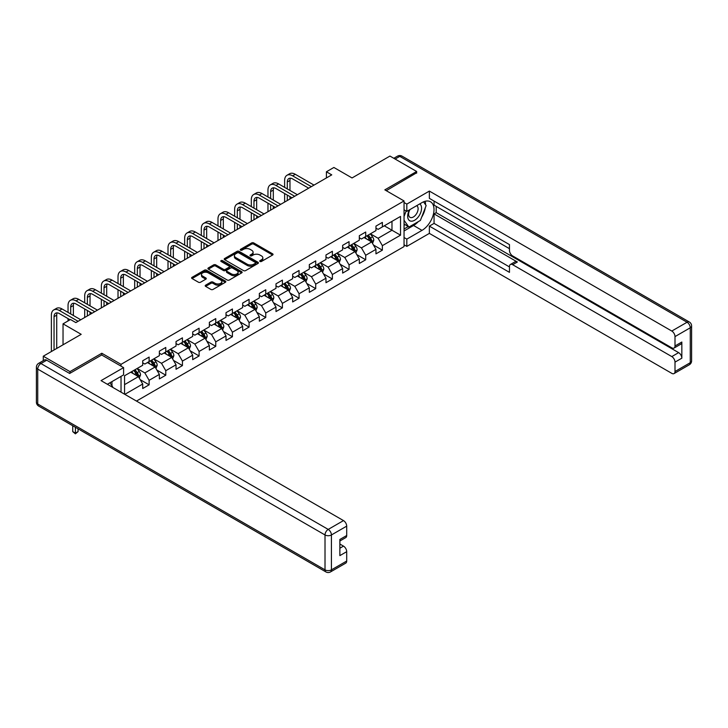 <?xml version="1.0" encoding="UTF-8"?>
<svg xmlns="http://www.w3.org/2000/svg" width="728" height="728" viewBox="0 0 728 728"><rect width="100%" height="100%" fill="white"/><g stroke="black" fill="none" stroke-linecap="round" stroke-linejoin="round"><path stroke-width="1.09" d="M260.005 261.461A1.037 0.601 0 0 0 261.47 261.461L272.609 255.028A1.483 0.855 0 0 0 273.046 254.418A1.483 0.855 0 0 0 272.609 253.817L253.744 242.924A1.483 0.855 0 0 0 251.651 242.924L240.513 249.349A1.037 0.601 0 0 0 241.978 250.195L243.416 249.367A4.741 2.739 0 0 1 250.123 249.367L251.697 250.277A4.741 2.739 0 0 1 253.089 252.216A4.741 2.739 0 0 1 251.697 254.145L250.259 254.982A1.037 0.601 0 0 0 251.724 255.828L253.171 255A4.741 2.739 0 0 1 259.878 255L261.452 255.901A4.741 2.739 0 0 1 262.835 257.839A4.741 2.739 0 0 1 261.452 259.778L260.005 260.606A1.037 0.601 0 0 0 260.005 261.461L260.005 260.606M205.624 285.167A1.483 0.855 0 0 0 205.196 285.776A1.483 0.855 0 0 0 205.624 286.377L210.92 289.435A1.483 0.855 0 0 0 213.013 289.435L225.389 282.291A1.483 0.855 0 0 0 225.817 281.691A1.483 0.855 0 0 0 225.389 281.081L206.515 270.188A1.483 0.855 0 0 0 204.422 270.188L192.046 277.332A1.483 0.855 0 0 0 191.619 277.932A1.483 0.855 0 0 0 192.046 278.542L198.444 282.227A1.483 0.855 0 0 0 200.546 282.227L205.833 279.179A1.483 0.855 0 0 0 206.27 278.569A1.483 0.855 0 0 0 205.833 277.969L202.666 276.13A3.968 2.293 0 0 1 201.501 274.511A3.968 2.293 0 0 1 203.949 272.399A3.968 2.293 0 0 1 208.272 272.9L220.693 280.071A3.968 2.293 0 0 1 221.858 281.691A3.968 2.293 0 0 1 219.41 283.802A3.968 2.293 0 0 1 215.088 283.31L213.013 282.109A1.483 0.855 0 0 0 210.92 282.109L205.624 285.167L205.624 286.377M416.653 173.146L416.653 171.48L389.953 156.065L352.043 177.951L333.879 167.467L326.408 171.781L331.75 174.866L75.858 322.604L70.516 319.519L63.036 323.842L63.036 344.808M101.811 355.036L101.811 353.253L69.979 371.626L43.28 356.21L81.19 334.325L63.036 323.842M101.811 353.253L121.03 364.346L404.049 200.946L404.049 246.583L136.464 401.073M416.653 171.48L384.83 189.853L404.049 200.946M243.525 270.607A1.483 0.855 0 0 0 245.618 270.607L257.985 263.472A1.483 0.855 0 0 0 258.422 262.863A1.483 0.855 0 0 0 257.985 262.262L239.121 251.36A1.483 0.855 0 0 0 237.019 251.36L224.652 258.504A1.483 0.855 0 0 0 224.215 259.113A1.483 0.855 0 0 0 224.652 259.714L243.525 270.607M221.448 261.68A1.037 0.601 0 0 1 222.504 261.825L222.504 260.597L241.687 271.671A1.483 0.855 0 0 1 242.124 272.272A1.483 0.855 0 0 1 241.687 272.882L229.32 280.025A1.483 0.855 0 0 1 227.218 280.025L208.354 269.132L208.354 267.922A1.483 0.855 0 0 0 207.917 268.523A1.483 0.855 0 0 0 208.354 269.132M208.354 267.922L213.65 264.865A1.483 0.855 0 0 1 215.743 264.865L223.396 269.278A1.483 0.855 0 0 0 225.489 269.278L229.002 267.249A1.483 0.855 0 0 0 229.438 266.648A1.483 0.855 0 0 0 229.002 266.039L221.039 261.443A1.037 0.601 0 0 1 222.504 260.597M43.28 360.66L43.28 356.21M69.979 371.626L69.979 373.291M121.03 392.155L121.03 376.376M121.03 366.139L121.03 364.346M140.204 379.67L149.122 384.821L149.122 380.316L159.368 374.401L159.368 378.906L165.784 375.202L165.784 370.698L176.03 364.783L176.03 369.287L182.437 365.583L182.437 361.079L192.692 355.164L192.692 359.668L199.099 355.965L199.099 351.46L209.355 345.545L209.355 350.05L215.761 346.346L215.761 341.841L226.017 335.926L226.017 340.422L232.423 336.727L232.423 332.223L242.679 326.308L242.679 330.803L249.085 327.109L249.085 322.604L259.341 316.689L259.341 321.185L265.747 317.49L265.747 312.985L275.994 307.07L275.994 311.566L282.409 307.871L282.409 303.367L292.656 297.452L292.656 301.947L299.062 298.252L299.062 293.748L309.318 287.833L309.318 292.328L315.724 288.634L315.724 284.129L325.98 278.214L325.98 282.71L332.387 279.015L332.387 274.511L342.642 268.596L342.642 273.091L349.049 269.396L349.049 264.892L359.304 258.977L359.304 263.472L365.711 259.778L365.711 255.273L375.957 249.358L375.957 253.854L382.373 250.159L382.373 245.654L400.527 235.171L400.527 216.425L391.983 221.358L391.983 230.239L400.527 235.171M149.122 384.821L142.715 388.524L142.715 384.02L124.825 394.349M124.552 394.194L124.552 375.757L142.715 365.274L142.715 360.769L149.122 357.075L149.122 361.579L159.368 355.655L159.368 351.151L165.784 347.456L165.784 351.961L176.03 346.037L176.03 341.532L182.437 337.838L182.437 342.333L192.692 336.418L192.692 331.913L199.099 328.219L199.099 332.714L209.355 326.799L209.355 322.295L215.761 318.6L215.761 323.096L226.017 317.18L226.017 312.676L232.423 308.981L232.423 313.477L242.679 307.562L242.679 303.057L249.085 299.363L249.085 303.858L259.341 297.943L259.341 293.439L265.747 289.744L265.747 294.239L275.994 288.324L275.994 283.82L282.409 280.125L282.409 284.621L292.656 278.706L292.656 274.201L299.062 270.507L299.062 275.002L309.318 269.087L309.318 264.582L315.724 260.888L315.724 265.383L325.98 259.468L325.98 254.964L332.387 251.269L332.387 255.765L342.642 249.85L342.642 245.345L349.049 241.651L349.049 246.146L359.304 240.231L359.304 235.726L365.711 232.032L365.711 236.527L375.957 230.612L375.957 226.108L382.373 222.404L382.373 226.909L400.527 216.425M147.411 362.562L155.1 367.003L144.845 372.918L137.155 368.477M142.715 362.808L144.845 364.046L149.122 361.579M144.845 372.918L149.122 380.316M155.1 367.003L159.368 374.401M164.073 352.944L171.763 357.384L161.507 363.299L153.817 358.859M159.368 353.189L161.507 354.427L165.784 351.961M161.507 363.299L165.784 370.698M171.763 357.384L176.03 364.783M180.735 343.325L188.425 347.766L178.169 353.681L170.479 349.24M176.03 343.571L178.169 344.808L182.437 342.333M178.169 353.681L182.437 361.079M188.425 347.766L192.692 355.164M197.388 333.706L205.087 338.147L194.831 344.062L187.142 339.621M192.692 333.952L194.831 335.189L199.099 332.714M194.831 344.062L199.099 351.46M205.087 338.147L209.355 345.545M214.05 324.087L221.74 328.528L211.493 334.443L203.804 330.002M209.355 324.333L211.493 325.562L215.761 323.096M211.493 334.443L215.761 341.841M221.74 328.528L226.017 335.926M230.712 314.469L238.402 318.909L228.155 324.825L220.457 320.384M226.017 314.714L228.155 315.943L232.423 313.477M228.155 324.825L232.423 332.223M238.402 318.909L242.679 326.308M247.374 304.85L255.064 309.291L244.808 315.206L237.119 310.765M242.679 305.096L244.808 306.324L249.085 303.858M244.808 315.206L249.085 322.604M255.064 309.291L259.341 316.689M264.036 295.231L271.726 299.672L261.47 305.587L253.781 301.146M259.341 295.477L261.47 296.706L265.747 294.239M261.47 305.587L265.747 312.985M271.726 299.672L275.994 307.07M280.699 285.613L288.388 290.053L278.132 295.968L270.443 291.528M275.994 285.858L278.132 287.087L282.409 284.621M278.132 295.968L282.409 303.367M288.388 290.053L292.656 297.452M297.361 275.994L305.05 280.435L294.795 286.35L287.105 281.909M292.656 276.24L294.795 277.468L299.062 275.002M294.795 286.35L299.062 293.748M305.05 280.435L309.318 287.833M314.014 266.375L321.703 270.816L311.457 276.731L303.767 272.29M309.318 266.621L311.457 267.849L315.724 265.383M311.457 276.731L315.724 284.129M321.703 270.816L325.98 278.214M330.676 256.756L338.365 261.197L328.119 267.112L320.429 262.671M325.98 257.002L328.119 258.231L332.387 255.765M328.119 267.112L332.387 274.511M338.365 261.197L342.642 268.596M347.338 247.138L355.027 251.57L344.772 257.494L337.082 253.053M342.642 247.384L344.772 248.612L349.049 246.146M344.772 257.494L349.049 264.892M355.027 251.57L359.304 258.977M364 237.519L371.69 241.951L361.434 247.875L353.744 243.434M359.304 237.765L361.434 238.993L365.711 236.527M361.434 247.875L365.711 255.273M371.69 241.951L375.957 249.358M384.293 225.798L391.983 230.239L378.096 238.256L370.406 233.815M375.957 228.146L378.096 229.375L382.373 226.909M378.096 238.256L382.373 245.654M326.408 171.781L326.408 177.951M124.552 384.639L138.438 376.622L130.749 372.181M138.438 376.622L142.715 384.02M373.455 245.008L382.373 250.159M356.793 254.627L365.711 259.778M340.131 264.246L349.049 269.396M323.469 273.865L332.387 279.015M306.806 283.483L315.724 288.634M290.144 293.102L299.062 298.252M273.491 302.721L282.409 307.871M256.829 312.339L265.747 317.49M240.167 321.958L249.085 327.109M223.505 331.577L232.423 336.727M206.843 341.195L215.761 346.346M190.181 350.814L199.099 355.965M173.519 360.433L182.437 365.583M156.866 370.051L165.784 375.202M260.424 261.607L261.452 261.006A4.741 2.739 0 0 0 262.835 259.077L262.835 257.839M253.089 252.216L253.089 253.444A4.741 2.739 0 0 1 251.697 255.382L250.669 255.974M272.609 253.817L272.609 255.028L253.744 244.153A1.483 0.855 0 0 0 251.651 244.153L240.923 250.35M257.985 262.262L257.985 263.472L239.121 252.598A1.483 0.855 0 0 0 237.019 252.598L224.67 259.732M255.364 263.29A1.037 0.601 0 0 0 255.364 262.444L238.802 252.88A1.037 0.601 0 0 0 237.337 252.88L235.817 253.754A4.741 2.739 0 0 0 234.425 255.692A4.741 2.739 0 0 0 235.817 257.63L247.138 264.164A4.741 2.739 0 0 0 253.845 264.164L255.364 263.29L255.364 264.519A1.037 0.601 0 0 0 255.674 264.1L255.674 262.863M234.425 255.692L234.425 256.929A4.741 2.739 0 0 0 235.817 258.859L235.817 257.63M255.364 264.519L253.845 265.401A4.741 2.739 0 0 1 247.138 265.401L235.817 258.859M208.372 269.142L213.65 266.093L213.65 264.865M229.438 266.648L229.438 267.877A1.483 0.855 0 0 1 229.002 268.486L225.489 270.516A1.483 0.855 0 0 1 223.396 270.516L215.743 266.093A1.483 0.855 0 0 0 213.65 266.093M222.504 261.825L241.669 272.891M231.34 273.865A3.968 2.293 0 0 0 235.654 274.365A3.968 2.293 0 0 0 238.101 272.245A3.968 2.293 0 0 0 236.946 270.625L232.569 268.095A1.483 0.855 0 0 0 230.467 268.095L226.963 270.124A1.483 0.855 0 0 0 226.526 270.734A1.483 0.855 0 0 0 226.963 271.335L231.34 273.865L231.34 275.093A3.968 2.293 0 0 0 235.654 275.594A3.968 2.293 0 0 0 238.101 273.482L238.101 272.245M226.526 270.734L226.526 271.963A1.483 0.855 0 0 0 226.963 272.572L226.963 271.335M231.34 275.093L226.963 272.572M221.858 281.691L221.858 282.919A3.968 2.293 0 0 1 219.41 285.039A3.968 2.293 0 0 1 215.088 284.539L213.013 283.347A1.483 0.855 0 0 0 210.92 283.347L205.642 286.386M201.501 274.511L201.501 275.748A3.968 2.293 0 0 0 202.666 277.368L202.666 276.13M205.815 279.188L202.666 277.368M225.371 282.3L206.515 271.417A1.483 0.855 0 0 0 204.422 271.417L192.074 278.551L192.046 277.332M372.536 243.416L373.801 240.213A4.004 2.311 -120 0 0 372.527 236.809L370.325 233.861M366.475 238.948L364.983 236.946M367.012 235.781L369.214 238.72A4.004 2.311 60 0 1 370.361 241.123C370.962 241.933 371.389 241.687 371.644 240.386A4.004 2.311 -120 0 0 370.497 237.983L368.295 235.035M367.294 235.617L369.733 238.884A2.038 1.174 60 0 1 370.106 239.503L371.644 240.386M284.63 187.369L284.63 180.471A11.329 6.543 60 0 1 286.969 175.284L289.644 173.737A11.329 6.543 60 0 1 295.304 174.301L314.014 185.103M286.969 175.284A11.329 6.543 60 0 1 292.638 175.839L311.347 186.641M308.681 188.188L292.638 178.924A7.553 4.359 -120 0 0 288.861 178.551A7.553 4.359 -120 0 0 287.296 182.009L287.296 188.916M290.436 178.205A7.553 4.359 -120 0 0 289.962 180.471L289.962 190.454M287.296 195.077L287.296 200.528M289.962 196.624L289.962 198.99M284.63 202.075L284.63 193.539M409.464 209.846A9.819 5.669 120 0 0 411.156 221.185A9.819 5.669 120 0 0 420.02 214.159A9.819 5.669 120 0 0 419.783 203.895M410.019 209.528A6.725 3.877 120 0 0 410.001 217.326A6.725 3.877 120 0 0 410.983 217.627A6.725 3.877 120 0 0 417.126 212.667A6.725 3.877 120 0 0 416.716 205.687A6.725 3.877 120 0 0 416.698 205.669M423.532 201.838L426.153 205.578L420.393 220.438L408.854 227.091L404.049 223.869M408.854 227.091L404.049 220.256M404.049 216.425L406.16 210.983M109.91 382.791L112.594 386.614L112.376 387.159M404.049 209.764L406.825 211.375L406.825 204.095L429.365 191.082L671.798 331.049L687.068 322.24L399.781 156.374L395.131 159.05M406.825 211.375L421.994 202.612A16.99 9.81 120 0 1 430.485 201.774A16.99 9.81 120 0 1 433.096 215.388A16.99 9.81 120 0 1 421.994 230.367L406.825 239.121L406.825 246.392L429.365 233.388L429.365 226.108L509.464 272.354L509.464 266.557A4.532 2.612 -120 0 1 510.401 264.482A4.532 2.612 -120 0 1 512.667 264.71L671.798 356.584L678.633 352.634A4.532 2.612 60 0 1 681.836 358.185L681.836 342.033A4.532 2.612 60 0 1 680.898 344.107L674.064 348.048A4.532 2.612 -120 0 0 675.002 345.973L675.002 336.6A4.532 2.612 -120 0 0 671.798 331.049M436.199 206.379L436.199 212.667L434.061 213.896L434.061 223.396L429.365 226.108M434.061 201.074L434.061 205.141L509.464 248.676M674.064 348.048A4.532 2.612 -120 0 1 671.798 347.829L512.667 255.956A4.532 2.612 -120 0 1 509.464 250.405L509.464 244.608L429.365 198.362L429.365 191.082M404.049 202.493L406.825 204.095M404.049 244.79L406.825 246.392M404.049 237.519L406.825 239.121M429.365 233.388L671.798 373.355A4.532 2.612 -120 0 0 674.064 373.573A4.532 2.612 -120 0 0 675.002 371.507L675.002 362.135A4.532 2.612 -120 0 0 671.798 356.584M416.653 172.773L386.268 190.681M434.061 213.896L517.362 261.998L512.667 264.71M436.199 212.667L678.633 352.634M434.061 223.396L509.464 266.93M510.401 264.482L515.096 261.771A4.532 2.612 60 0 1 517.362 261.998M404.049 230.976L413.559 225.489A16.99 9.81 120 0 0 418.263 221.667M421.639 217.217A16.99 9.81 120 0 0 425.298 207.789M425.571 204.75A16.99 9.81 120 0 0 425.152 201.283M404.049 229.011L408.108 226.663M404.049 225.307L404.904 224.816M46.701 360.214L40.932 363.545A4.532 2.612 -120 0 0 38.666 363.327L44.435 359.996A4.532 2.612 60 0 1 46.701 360.214L69.66 373.473L101.702 354.982L123.596 367.622L123.596 374.893L108.427 383.647A16.99 9.81 120 0 0 107.407 384.293M123.596 367.622L101.055 380.626L343.498 520.593A4.532 2.612 60 0 1 346.701 526.144L346.701 535.517A4.532 2.612 60 0 1 345.764 537.592L339.867 540.995M111.957 385.704L111.957 381.618M339.867 548.22L343.498 546.127A4.532 2.612 60 0 1 346.701 551.678L346.701 561.042A4.532 2.612 60 0 1 345.764 563.117L330.485 571.935A4.532 2.612 -120 0 0 331.422 569.86L346.701 561.042M346.701 535.517L339.867 539.466L339.867 555.619L346.701 551.678M343.498 546.127L339.867 544.025M355.874 253.035L357.139 249.831A4.004 2.311 -120 0 0 355.865 246.428L353.662 243.48M349.822 248.566L348.321 246.565M350.35 245.4L352.552 248.339A4.004 2.311 60 0 1 353.699 250.741C354.299 251.551 354.727 251.306 354.982 250.004A4.004 2.311 -120 0 0 353.835 247.602L351.633 244.654M350.632 245.236L353.071 248.503A2.038 1.174 60 0 1 353.444 249.122L354.982 250.004M339.212 262.653L340.486 259.45A4.004 2.311 -120 0 0 339.202 256.047L337 253.107M333.16 258.185L331.659 256.183M333.688 255.018L335.89 257.958A4.004 2.311 60 0 1 337.037 260.36C337.637 261.17 338.065 260.924 338.32 259.623A4.004 2.311 -120 0 0 337.173 257.221L334.971 254.272M333.97 254.855L336.418 258.121A2.038 1.174 60 0 1 336.782 258.74L338.32 259.623M267.968 196.988L267.968 190.09A11.329 6.543 60 0 1 270.316 184.903L272.982 183.356A11.329 6.543 60 0 1 278.642 183.92L297.361 194.722M270.316 184.903A11.329 6.543 60 0 1 275.976 185.458L294.685 196.269M292.019 197.807L275.976 188.543A7.553 4.359 -120 0 0 272.199 188.17A7.553 4.359 -120 0 0 270.634 191.628L270.634 198.535M273.783 187.824A7.553 4.359 -120 0 0 273.309 190.09L273.309 200.073M270.634 204.695L270.634 210.146M273.309 206.242L273.309 208.608M267.968 211.693L267.968 203.157M251.306 206.606L251.306 199.709A11.329 6.543 60 0 1 253.653 194.522L256.32 192.975A11.329 6.543 60 0 1 261.989 193.539L280.699 204.341M253.653 194.522A11.329 6.543 60 0 1 259.314 195.077L278.023 205.888M275.357 207.425L259.314 198.162A7.553 4.359 -120 0 0 255.537 197.788A7.553 4.359 -120 0 0 253.972 201.247L253.972 208.153M257.12 197.443A7.553 4.359 -120 0 0 256.647 199.709L256.647 209.691M253.972 214.314L253.972 219.765M256.647 215.861L256.647 218.227M251.306 221.312L251.306 212.776M322.55 272.272L323.824 269.069A4.004 2.311 -120 0 0 322.54 265.665L320.338 262.726M316.498 267.804L314.996 265.802M317.026 264.637L319.237 267.576A4.004 2.311 60 0 1 320.375 269.979C320.984 270.789 321.412 270.543 321.658 269.242A4.004 2.311 -120 0 0 320.511 266.839L318.309 263.891M317.308 264.473L319.756 267.74A2.038 1.174 60 0 1 320.12 268.359L321.658 269.242M305.887 281.891L307.161 278.688A4.004 2.311 -120 0 0 305.887 275.284L303.676 272.345M299.836 277.423L298.344 275.421M300.373 274.256L302.575 277.195A4.004 2.311 60 0 1 303.722 279.607C304.322 280.407 304.75 280.162 304.996 278.86A4.004 2.311 -120 0 0 303.858 276.458L301.647 273.51M300.646 274.092L303.094 277.359A2.038 1.174 60 0 1 303.467 277.978L304.996 278.86M289.225 291.509L290.499 288.306A4.004 2.311 -120 0 0 289.225 284.903L287.014 281.964M283.174 287.041L281.681 285.039M283.711 283.875L285.913 286.814A4.004 2.311 60 0 1 287.06 289.225C287.66 290.026 288.088 289.78 288.343 288.479A4.004 2.311 -120 0 0 287.196 286.077L284.994 283.128M283.984 283.711L286.432 286.978A2.038 1.174 60 0 1 286.805 287.596L288.343 288.479M234.644 216.234L234.644 209.327A11.329 6.543 60 0 1 236.991 204.14L239.658 202.593A11.329 6.543 60 0 1 245.327 203.157L264.036 213.959M236.991 204.14A11.329 6.543 60 0 1 242.651 204.695L261.361 215.506M258.695 217.044L242.651 207.78A7.553 4.359 -120 0 0 238.875 207.407A7.553 4.359 -120 0 0 237.31 210.865L237.31 217.772M240.458 207.061A7.553 4.359 -120 0 0 239.985 209.327L239.985 219.31M237.31 223.942L237.31 229.384M239.985 225.48L239.985 227.846M234.644 230.931L234.644 222.395M217.981 225.853L217.981 218.946A11.329 6.543 60 0 1 220.329 213.759L222.996 212.212A11.329 6.543 60 0 1 228.665 212.776L247.374 223.578M220.329 213.759A11.329 6.543 60 0 1 225.989 214.314L244.708 225.125M242.033 226.663L225.989 217.399A7.553 4.359 -120 0 0 222.222 217.026A7.553 4.359 -120 0 0 220.657 220.484L220.657 227.391M223.796 216.68A7.553 4.359 -120 0 0 223.323 218.946L223.323 228.929M220.657 233.561L220.657 239.011M223.323 235.099L223.323 237.464M217.981 240.549L217.981 232.014M201.319 235.472L201.319 228.565A11.329 6.543 60 0 1 203.667 223.378L206.343 221.831A11.329 6.543 60 0 1 212.003 222.395L230.712 233.197M203.667 223.378A11.329 6.543 60 0 1 209.336 223.942L228.046 234.744M225.371 236.281L209.336 227.018A7.553 4.359 -120 0 0 205.56 226.645A7.553 4.359 -120 0 0 203.995 230.103L203.995 237.01M207.134 226.299A7.553 4.359 -120 0 0 206.661 228.565L206.661 238.547M203.995 243.179L203.995 248.63M206.661 244.717L206.661 247.083M201.319 250.168L201.319 241.632M272.572 301.128L273.837 297.934A4.004 2.311 -120 0 0 272.563 294.522L270.361 291.582M266.512 296.66L265.019 294.658M267.049 293.493L269.251 296.433A4.004 2.311 60 0 1 270.397 298.844C270.998 299.645 271.426 299.399 271.68 298.098A4.004 2.311 -120 0 0 270.534 295.695L268.332 292.747M267.322 293.329L269.769 296.596A2.038 1.174 60 0 1 270.143 297.215L271.68 298.098M184.666 245.09L184.666 238.183A11.329 6.543 60 0 1 187.005 232.996L189.68 231.449A11.329 6.543 60 0 1 195.341 232.014L214.05 242.815M187.005 232.996A11.329 6.543 60 0 1 192.674 233.561L211.384 244.362M208.718 245.9L192.674 236.636A7.553 4.359 -120 0 0 188.898 236.263A7.553 4.359 -120 0 0 187.333 239.721L187.333 246.628M190.472 235.918A7.553 4.359 -120 0 0 189.999 238.183L189.999 248.166M187.333 252.798L187.333 258.249M189.999 254.336L189.999 256.702M184.666 259.787L184.666 251.251M255.91 310.747L257.175 307.553A4.004 2.311 -120 0 0 255.901 304.14L253.699 301.201M249.859 306.279L248.357 304.277M250.386 303.112L252.589 306.051A4.004 2.311 60 0 1 253.735 308.463C254.336 309.264 254.764 309.018 255.018 307.716A4.004 2.311 -120 0 0 253.872 305.314L251.67 302.366M250.669 302.948L253.107 306.215A2.038 1.174 60 0 1 253.481 306.834L255.018 307.716M168.004 254.709L168.004 247.802A11.329 6.543 60 0 1 170.343 242.615L173.018 241.077A11.329 6.543 60 0 1 178.679 241.632L197.388 252.434M170.343 242.615A11.329 6.543 60 0 1 176.012 243.179L194.722 253.981M192.056 255.519L176.012 246.255A7.553 4.359 -120 0 0 172.236 245.882A7.553 4.359 -120 0 0 170.671 249.34L170.671 256.247M173.81 245.536A7.553 4.359 -120 0 0 173.337 247.802L173.337 257.785M170.671 262.417L170.671 267.868M173.337 263.955L173.337 266.321M168.004 269.406L168.004 260.87M239.248 320.365L240.522 317.171A4.004 2.311 -120 0 0 239.239 313.759L237.037 310.82M233.197 315.897L231.695 313.904M233.724 312.731L235.927 315.67A4.004 2.311 60 0 1 237.073 318.081C237.674 318.882 238.101 318.637 238.356 317.335A4.004 2.311 -120 0 0 237.21 314.933L235.008 311.984M234.006 312.567L236.445 315.834A2.038 1.174 60 0 1 236.818 316.452L238.356 317.335M151.342 264.328L151.342 257.421A11.329 6.543 60 0 1 153.69 252.234L156.356 250.696A11.329 6.543 60 0 1 162.016 251.251L180.735 262.053M153.69 252.234A11.329 6.543 60 0 1 159.35 252.798L178.06 263.6M175.393 265.138L159.35 255.874A7.553 4.359 -120 0 0 155.574 255.501A7.553 4.359 -120 0 0 154.008 258.959L154.008 265.866M157.157 255.155A7.553 4.359 -120 0 0 156.684 257.421L156.684 267.404M154.008 272.035L154.008 277.486M156.684 273.573L156.684 275.939M151.342 279.024L151.342 270.488M222.586 329.984L223.86 326.79A4.004 2.311 -120 0 0 222.577 323.378L220.375 320.438M216.535 325.516L215.033 323.523M217.062 322.349L219.264 325.289A4.004 2.311 60 0 1 220.411 327.7C221.012 328.501 221.439 328.255 221.694 326.954A4.004 2.311 -120 0 0 220.548 324.551L218.345 321.603M217.344 322.186L219.792 325.452A2.038 1.174 60 0 1 220.156 326.071L221.694 326.954M134.68 273.946L134.68 267.039A11.329 6.543 60 0 1 137.028 261.853L139.694 260.315A11.329 6.543 60 0 1 145.363 260.87L164.073 271.671M137.028 261.853A11.329 6.543 60 0 1 142.688 262.417L161.398 273.218M158.731 274.756L142.688 265.493A7.553 4.359 -120 0 0 138.912 265.119A7.553 4.359 -120 0 0 137.346 268.577L137.346 275.484M140.495 264.774A7.553 4.359 -120 0 0 140.022 267.039L140.022 277.031M137.346 281.654L137.346 287.105M140.022 283.192L140.022 285.558M134.68 288.643L134.68 280.107M205.924 339.603L207.198 336.409A4.004 2.311 -120 0 0 205.915 332.996L203.713 330.057M199.872 335.135L198.371 333.142M200.4 331.968L202.612 334.907A4.004 2.311 60 0 1 203.758 337.319C204.359 338.12 204.786 337.874 205.032 336.573A4.004 2.311 -120 0 0 203.886 334.17L201.683 331.231M200.682 331.804L203.13 335.071A2.038 1.174 60 0 1 203.503 335.69L205.032 336.573M118.018 283.565L118.018 276.658A11.329 6.543 60 0 1 120.366 271.471L123.032 269.933A11.329 6.543 60 0 1 128.701 270.488L147.411 281.29M120.366 271.471A11.329 6.543 60 0 1 126.026 272.035L144.745 282.837M142.069 284.375L126.026 275.111A7.553 4.359 -120 0 0 122.249 274.738A7.553 4.359 -120 0 0 120.693 278.196L120.693 285.103M123.833 274.392A7.553 4.359 -120 0 0 123.36 276.658L123.36 286.65M120.693 291.273L120.693 296.724M123.36 292.811L123.36 295.177M118.018 298.262L118.018 289.726M189.262 349.222L190.536 346.028A4.004 2.311 -120 0 0 189.262 342.615L187.051 339.676M183.21 344.754L181.718 342.761M183.747 341.587L185.949 344.526A4.004 2.311 60 0 1 187.096 346.938C187.697 347.738 188.124 347.493 188.379 346.191A4.004 2.311 -120 0 0 187.233 343.789L185.021 340.85M184.02 341.423L186.468 344.69A2.038 1.174 60 0 1 186.841 345.309L188.379 346.191M101.356 293.184L101.356 286.277A11.329 6.543 60 0 1 103.704 281.09L106.379 279.552A11.329 6.543 60 0 1 112.039 280.107L130.749 290.909M103.704 281.09A11.329 6.543 60 0 1 109.364 281.654L128.083 292.456M125.407 293.994L109.364 284.73A7.553 4.359 -120 0 0 105.596 284.357A7.553 4.359 -120 0 0 104.031 287.815L104.031 294.722M107.171 284.011A7.553 4.359 -120 0 0 106.698 286.277L106.698 296.269M104.031 300.892L104.031 306.342M106.698 302.429L106.698 304.795M101.356 307.88L101.356 299.344M172.609 358.84L173.874 355.646A4.004 2.311 -120 0 0 172.6 352.234L170.398 349.294M166.548 354.372L165.056 352.379M167.085 351.205L169.287 354.145A4.004 2.311 60 0 1 170.434 356.556C171.035 357.357 171.462 357.111 171.717 355.81A4.004 2.311 -120 0 0 170.57 353.408L168.368 350.468M167.358 351.042L169.806 354.309A2.038 1.174 60 0 1 170.179 354.927L171.717 355.81M84.694 302.803L84.694 295.896A11.329 6.543 60 0 1 87.042 290.709L89.717 289.171A11.329 6.543 60 0 1 95.377 289.726L114.087 300.528M87.042 290.709A11.329 6.543 60 0 1 92.711 291.273L111.42 302.075M108.745 303.612L92.711 294.358A7.553 4.359 -120 0 0 88.934 293.976A7.553 4.359 -120 0 0 87.369 297.434L87.369 304.34M90.509 293.63A7.553 4.359 -120 0 0 90.035 295.896L90.035 305.887M87.369 310.51L87.369 315.961M90.035 312.048L90.035 314.414M84.694 317.499L84.694 308.963M155.947 368.459L157.212 365.265A4.004 2.311 -120 0 0 155.938 361.852L153.735 358.913M149.886 363.991L148.394 361.998M150.423 360.824L152.625 363.763A4.004 2.311 60 0 1 153.772 366.175C154.372 366.976 154.8 366.73 155.055 365.438A4.004 2.311 -120 0 0 153.908 363.026L151.706 360.087M150.705 360.66L153.144 363.927A2.038 1.174 60 0 1 153.517 364.546L155.055 365.438M68.041 312.421L68.041 305.514A11.329 6.543 60 0 1 70.379 300.327L73.055 298.789A11.329 6.543 60 0 1 78.715 299.344L97.425 310.146M70.379 300.327A11.329 6.543 60 0 1 76.049 300.892L94.758 311.693M92.092 313.231L76.049 303.976A7.553 4.359 -120 0 0 72.272 303.594A7.553 4.359 -120 0 0 70.707 307.052L70.707 313.959M73.847 303.248A7.553 4.359 -120 0 0 73.373 305.514L73.373 315.506M68.041 320.957L68.041 318.582M139.285 378.078L140.549 374.884A4.004 2.311 -120 0 0 139.276 371.471L137.073 368.532M133.233 373.61L131.732 371.617M133.761 370.443L135.963 373.382A4.004 2.311 60 0 1 137.11 375.794C137.71 376.594 138.138 376.349 138.393 375.056A4.004 2.311 -120 0 0 137.246 372.645L135.044 369.706M134.043 370.279L136.482 373.546A2.038 1.174 60 0 1 136.855 374.165L138.393 375.056M75.403 427.281L75.403 433.151L78.078 431.613L78.078 428.828M78.078 431.613L75.403 433.833L72.736 431.613L72.736 425.744M72.736 431.613L75.403 433.151L75.403 433.833M51.379 351.533L51.379 315.133A11.329 6.543 60 0 1 53.726 309.946L56.393 308.408A11.329 6.543 60 0 1 62.053 308.963L80.772 319.774M53.726 309.946A11.329 6.543 60 0 1 59.387 310.51L78.096 321.312M70.088 319.774L59.387 313.595A7.553 4.359 -120 0 0 55.61 313.213A7.553 4.359 -120 0 0 54.045 316.671L54.045 349.995M57.194 312.867A7.553 4.359 -120 0 0 56.72 315.133L56.72 348.457M261.452 261.006L261.452 259.778M250.259 255.828L250.259 254.982M251.697 255.382L251.697 254.145M240.513 250.195L240.513 249.349M251.651 244.153L251.651 242.924M253.744 244.153L253.744 242.924M224.652 259.714L224.652 258.504M237.019 252.598L237.019 251.36M239.121 252.598L239.121 251.36M247.138 265.401L247.138 264.164M253.845 265.401L253.845 264.164M215.743 266.093L215.743 264.865M223.396 270.516L223.396 269.278M225.489 270.516L225.489 269.278M229.002 268.486L229.002 267.249M241.687 272.882L241.687 271.671M210.92 283.347L210.92 282.109M213.013 283.347L213.013 282.109M215.088 284.539L215.088 283.31M205.833 279.179L205.833 277.969M204.422 271.417L204.422 270.188M206.515 271.417L206.515 270.188M225.389 282.291L225.389 281.081M371.298 241.723L373.773 240.295M370.497 237.983L372.527 236.809M367.649 239.621L369.214 238.72M295.304 174.301L292.638 175.839M289.962 180.471L287.296 182.009M675.002 345.973L681.836 342.033M681.836 358.185L675.002 362.135M675.002 371.507L690.271 362.69L690.271 327.782L675.002 336.6M413.559 225.489L421.994 230.367M690.271 362.69A4.532 2.612 60 0 1 689.334 364.764A4.532 4.532 0 0 0 691.6 360.833A4.532 2.612 180 0 1 690.271 362.69M690.271 327.782A4.532 2.612 0 0 0 691.6 325.935A4.532 4.532 0 0 0 689.334 322.013A4.532 2.612 -60 0 0 687.068 322.24A4.532 2.612 60 0 1 690.271 327.782M393.803 158.285L397.515 156.147A4.532 2.612 60 0 1 399.781 156.374A4.532 2.612 -60 0 1 402.047 156.147L689.334 322.013M38.666 363.327A4.532 4.532 0 0 0 36.4 367.249A4.532 2.612 180 0 0 37.729 369.096A4.532 2.612 -60 0 1 40.932 363.545L328.219 529.411A4.532 2.612 -60 0 0 325.016 534.962L37.729 369.096L37.729 403.995L325.016 569.86L325.016 534.962A4.532 2.612 -0 0 0 331.422 534.962L331.422 569.86A4.532 2.612 180 0 1 325.016 569.86A4.532 2.612 -60 0 0 325.953 571.935A4.532 4.532 0 0 0 330.485 571.935M346.701 526.144L331.422 534.962A4.532 2.612 -120 0 0 328.219 529.411L343.498 520.593M38.666 406.069A4.532 2.612 -60 0 1 37.729 403.995A4.532 2.612 -0 0 1 36.4 402.147A4.532 4.532 0 0 0 38.666 406.069L325.953 571.935M354.636 251.342L357.12 249.913M353.835 247.602L355.865 246.428M350.987 249.24L352.552 248.339M337.974 260.961L340.458 259.532M337.173 257.221L339.202 256.047M334.325 258.859L335.89 257.958M278.642 183.92L275.976 185.458M273.309 190.09L270.634 191.628M261.989 193.539L259.314 195.077M256.647 199.709L253.972 201.247M321.312 270.579L323.796 269.151M320.511 266.839L322.54 265.665M317.672 268.477L319.237 267.576M304.65 280.207L307.134 278.769M303.858 276.458L305.887 275.284M301.01 278.096L302.575 277.195M287.988 289.826L290.472 288.388M287.196 286.077L289.225 284.903M284.348 287.715L285.913 286.814M245.327 203.157L242.651 204.695M239.985 209.327L237.31 210.865M228.665 212.776L225.989 214.314M223.323 218.946L220.657 220.484M212.003 222.395L209.336 223.942M206.661 228.565L203.995 230.103M271.326 299.445L273.81 298.007M270.534 295.695L272.563 294.522M267.686 297.333L269.251 296.433M195.341 232.014L192.674 233.561M189.999 238.183L187.333 239.721M254.673 309.063L257.148 307.626M253.872 305.314L255.901 304.14M251.024 306.952L252.589 306.051M178.679 241.632L176.012 243.179M173.337 247.802L170.671 249.34M238.011 318.682L240.495 317.244M237.21 314.933L239.239 313.759M234.361 316.571L235.927 315.67M162.016 251.251L159.35 252.798M156.684 257.421L154.008 258.959M221.348 328.301L223.833 326.863M220.548 324.551L222.577 323.378M217.699 326.19L219.264 325.289M145.363 260.87L142.688 262.417M140.022 267.039L137.346 268.577M204.686 337.919L207.171 336.482M203.886 334.17L205.915 332.996M201.046 335.808L202.612 334.907M128.701 270.488L126.026 272.035M123.36 276.658L120.693 278.196M188.024 347.538L190.508 346.1M187.233 343.789L189.262 342.615M184.384 345.436L185.949 344.526M112.039 280.107L109.364 281.654M106.698 286.277L104.031 287.815M171.362 357.157L173.846 355.719M170.57 353.408L172.6 352.234M167.722 355.055L169.287 354.145M95.377 289.726L92.711 291.273M90.035 295.896L87.369 297.434M154.709 366.776L157.184 365.338M153.908 363.026L155.938 361.852M151.06 364.673L152.625 363.763M78.715 299.344L76.049 300.892M73.373 305.514L70.707 307.052M138.047 376.394L140.531 374.956M137.246 372.645L139.276 371.471M134.398 374.292L135.963 373.382M62.053 308.963L59.387 310.51M56.72 315.133L54.045 316.671M674.064 373.573L689.334 364.764M691.6 360.833L691.6 325.935M402.047 156.147A4.532 4.532 0 0 0 397.515 156.147M36.4 367.249L36.4 402.147"/></g></svg>
